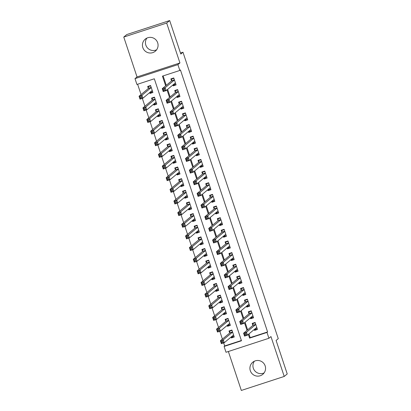 <?xml version="1.0" encoding="UTF-8"?>
<svg xmlns="http://www.w3.org/2000/svg" width="411" height="411" viewBox="0 0 411 411"><rect width="100%" height="100%" fill="white"/><g stroke="black" fill="none" stroke-linecap="round" stroke-linejoin="round"><path stroke-width="0.62" d="M156.627 49.788A7.86 7.799 50.2 0 1 146.886 38.095M142.833 47.614A7.86 7.799 -129.8 0 0 155.286 51.231A7.86 7.799 -129.8 0 0 157.675 42.77A7.86 7.799 -129.8 0 0 145.222 39.153A7.86 7.799 -129.8 0 0 142.833 47.614M264.114 372.905A7.86 7.799 50.2 0 1 254.373 361.212M250.32 370.732A7.86 7.799 -129.8 0 0 262.773 374.349A7.86 7.799 -129.8 0 0 265.162 365.888A7.86 7.799 -129.8 0 0 252.708 362.271A7.86 7.799 -129.8 0 0 250.32 370.732M248.953 333.907L250.191 337.621L267.587 331.944L266.986 332.442L268.922 338.263L226.014 352.273L224.077 346.447L241.473 340.77L154.32 78.784L136.925 84.466L134.993 78.64L177.896 64.635L179.833 70.456L162.437 76.133L165.664 85.827M137.033 76.939L179.936 62.934L166.671 23.052L169.676 20.55L126.773 34.555L123.768 37.062L137.033 76.939L134.993 78.64M228.367 351.503L241.324 390.45L284.227 376.445L270.962 336.563L268.922 338.263M223.671 342.923L224.678 345.949L224.077 346.447M137.618 84.24L141.06 94.576M142.329 98.404L144.934 106.218M146.203 110.045L148.803 117.865M150.077 121.687L152.676 129.506M153.95 133.334L156.55 141.153M157.824 144.975L160.424 152.794M161.698 156.622L164.297 164.436M165.571 168.263L168.171 176.083M169.445 179.91L172.045 187.724M173.319 191.552L175.918 199.371M177.192 203.193L179.792 211.013M181.066 214.84L183.666 222.659M184.94 226.482L187.539 234.301M188.813 238.128L191.413 245.948M192.687 249.77L195.287 257.589M196.561 261.417L199.16 269.231M200.434 273.058L203.034 280.877M204.303 284.705L206.908 292.519M208.177 296.346L210.781 304.166M212.05 307.988L214.655 315.807M215.924 319.635L218.524 327.454M219.798 331.276L222.397 339.096M166.671 23.052L123.768 37.062M169.676 20.55L180.814 54.026L182.977 52.223L278.262 338.664L276.1 340.462L287.232 373.938L284.227 376.445M172.897 84.985L173.195 85.873L176.093 84.928L173.771 77.941L170.868 78.886L171.546 80.926M176.771 96.631L177.069 97.515L179.967 96.57L177.644 89.583L174.742 90.528L175.42 92.567M180.645 108.273L180.943 109.162L183.84 108.216L181.518 101.229L178.615 102.175L179.294 104.214M184.518 119.914L184.816 120.803L187.714 119.858L185.387 112.871L182.489 113.816L183.167 115.856M188.392 131.561L188.685 132.45L191.588 131.499L189.26 124.518L186.363 125.463L187.041 127.497M192.266 143.203L192.559 144.091L195.461 143.146L193.134 136.159L190.236 137.104L190.915 139.144M196.139 154.849L196.432 155.738L199.335 154.788L197.008 147.801L194.11 148.751L194.788 150.786M200.013 166.491L200.306 167.38L203.209 166.434L200.881 159.447L197.984 160.393L198.662 162.432M203.887 178.138L204.18 179.021L207.082 178.076L204.755 171.089L201.858 172.039L202.536 174.074M207.761 189.779L208.053 190.668L210.951 189.723L208.629 182.736L205.731 183.681L206.409 185.721M211.634 201.426L211.927 202.31L214.825 201.364L212.502 194.377L209.605 195.323L210.283 197.362M215.508 213.068L215.801 213.956L218.698 213.011L216.376 206.024L213.479 206.969L214.157 209.009M219.382 224.709L219.674 225.598L222.572 224.653L220.25 217.666L217.352 218.611L218.03 220.65M223.255 236.356L223.548 237.245L226.446 236.294L224.123 229.312L221.226 230.258L221.904 232.292M227.124 247.997L227.422 248.886L230.319 247.941L227.997 240.954L225.1 241.899L225.778 243.939M230.997 259.644L231.295 260.533L234.193 259.582L231.871 252.595L228.973 253.546L229.646 255.58M234.871 271.286L235.169 272.174L238.067 271.229L235.744 264.242L232.842 265.187L233.52 267.227M238.745 282.932L239.043 283.816L241.94 282.871L239.618 275.884L236.715 276.834L237.394 278.869M242.618 294.574L242.916 295.463L245.814 294.517L243.492 287.53L240.589 288.476L241.267 290.515M246.492 306.216L246.79 307.104L249.688 306.159L247.365 299.172L244.463 300.117L245.141 302.157M250.366 317.862L250.664 318.751L253.561 317.806L251.239 310.819L248.336 311.764L249.015 313.798M233.109 336.491L231.342 337.965L231.049 337.077M231.342 337.965L234.244 337.02L231.917 330.033L229.019 330.978L229.698 333.018M229.235 324.849L227.468 326.319L227.175 325.435M227.468 326.319L230.371 325.373L228.043 318.386L225.146 319.337L225.824 321.371M225.362 313.208L223.594 314.677L223.301 313.788M223.594 314.677L226.497 313.732L224.17 306.745L221.272 307.69L221.95 309.73M221.488 301.561L219.721 303.035L219.428 302.147M219.721 303.035L222.623 302.085L220.296 295.103L217.398 296.048L218.077 298.083M217.614 289.919L215.852 291.389L215.554 290.5M215.852 291.389L218.75 290.443L216.422 283.456L213.525 284.402L214.203 286.441M213.741 278.273L211.978 279.747L211.68 278.858M211.978 279.747L214.876 278.797L212.554 271.815L209.651 272.76L210.329 274.795M209.872 266.631L208.105 268.1L207.807 267.212M208.105 268.1L211.002 267.155L208.68 260.168L205.777 261.113L206.456 263.153M205.998 254.984L204.231 256.459L203.933 255.57M204.231 256.459L207.129 255.514L204.806 248.527L201.904 249.472L202.582 251.511M202.125 243.343L200.357 244.812L200.059 243.929M200.357 244.812L203.255 243.867L200.933 236.88L198.03 237.83L198.708 239.865M198.251 231.696L196.484 233.171L196.186 232.282M196.484 233.171L199.381 232.225L197.059 225.238L194.156 226.184L194.835 228.223M194.377 220.055L192.61 221.529L192.312 220.64M192.61 221.529L195.508 220.579L193.185 213.592L190.288 214.542L190.961 216.576M190.504 208.413L188.736 209.882L188.438 208.994M188.736 209.882L191.634 208.937L189.312 201.95L186.414 202.895L187.092 204.935M186.63 196.766L184.863 198.241L184.57 197.352M184.863 198.241L187.76 197.29L185.438 190.308L182.541 191.254L183.219 193.288M182.756 185.125L180.989 186.594L180.696 185.705M180.989 186.594L183.887 185.649L181.564 178.662L178.667 179.607L179.345 181.647M178.883 173.478L177.115 174.952L176.822 174.064M177.115 174.952L180.013 174.007L177.691 167.02L174.793 167.965L175.471 170.005M175.009 161.836L173.242 163.306L172.949 162.422M173.242 163.306L176.139 162.36L173.817 155.373L170.919 156.319L171.598 158.358M171.135 150.19L169.368 151.664L169.075 150.775M169.368 151.664L172.266 150.719L169.943 143.732L167.046 144.677L167.724 146.717M167.262 138.548L165.494 140.017L165.201 139.134M165.494 140.017L168.397 139.072L166.07 132.085L163.172 133.036L163.85 135.07M163.388 126.907L161.621 128.376L161.328 127.487M161.621 128.376L164.523 127.431L162.196 120.444L159.298 121.389L159.977 123.428M159.514 115.26L157.747 116.734L157.454 115.845M157.747 116.734L160.65 115.784L158.322 108.797L155.425 109.747L156.103 111.782M155.641 103.618L153.873 105.088L153.58 104.199M153.873 105.088L156.776 104.142L154.449 97.155L151.551 98.101L152.229 100.14M224.678 345.949L241.38 340.498M149.707 92.557L150 93.446L152.902 92.496L150.575 85.514L147.677 86.459L148.356 88.493M267.587 331.944L180.434 69.957L179.833 70.456M163.131 75.907L166.265 85.329M167.616 89.387L170.139 96.97M171.49 101.029L174.012 108.612M175.363 112.676L177.886 120.259M179.232 124.317L181.754 131.9M183.106 135.964L185.628 143.547M186.979 147.606L189.502 155.188M190.853 159.252L193.376 166.835M194.727 170.894L197.249 178.477M198.6 182.541L201.123 190.123M202.474 194.182L204.997 201.765M206.348 205.824L208.87 213.407M210.221 217.47L212.744 225.053M214.095 229.112L216.618 236.695M217.969 240.759L220.491 248.342M221.842 252.4L224.365 259.983M225.716 264.047L228.239 271.63M229.59 275.689L232.112 283.271M233.463 287.335L235.986 294.918M237.337 298.977L239.86 306.56M241.211 310.618L243.733 318.201M245.084 322.265L247.607 329.848M254.239 329.504L254.537 330.393L257.435 329.447L255.108 322.46L252.21 323.406L252.888 325.445M182.977 52.223L180.486 53.04M179.936 62.934L177.896 64.635M248.357 334.41L249.59 338.119L266.986 332.442M167.015 89.886L169.538 97.469M170.889 101.532L173.411 109.115M174.762 113.174L177.285 120.757M178.636 124.821L181.159 132.404M182.505 136.462L185.027 144.045M186.378 148.109L188.901 155.692M190.252 159.751L192.774 167.334M194.126 171.397L196.648 178.98M197.999 183.039L200.522 190.622M201.873 194.68L204.395 202.263M205.747 206.327L208.269 213.91M209.62 217.969L212.143 225.552M213.494 229.615L216.016 237.198M217.368 241.257L219.89 248.84M221.241 252.904L223.764 260.487M225.115 264.545L227.637 272.128M228.989 276.192L231.511 283.775M232.862 287.834L235.385 295.417M236.736 299.475L239.259 307.058M240.61 311.122L243.132 318.705M244.483 322.763L247.006 330.346M250.191 337.621L249.59 338.119M256.3 328.923L254.537 330.393M151.767 91.972L150 93.446M252.426 317.277L250.664 318.751M248.557 305.635L246.79 307.104M244.684 293.988L242.916 295.463M240.81 282.347L239.043 283.816M236.936 270.7L235.169 272.174M233.063 259.058L231.295 260.533M229.189 247.417L227.422 248.886M225.315 235.77L223.548 237.245M221.442 224.129L219.674 225.598M217.568 212.482L215.801 213.956M213.694 200.84L211.927 202.31M209.821 189.194L208.053 190.668M205.947 177.552L204.18 179.021M202.073 165.91L200.306 167.38M198.2 154.264L196.432 155.738M194.326 142.622L192.559 144.091M190.452 130.975L188.685 132.45M186.579 119.334L184.816 120.803M182.705 107.687L180.943 109.162M178.836 96.046L177.069 97.515M174.963 84.399L173.195 85.873M254.656 329.16L254.835 329.401L257.168 328.641M253.679 322.928L252.899 323.58L255.231 322.82M245.752 333.532L244.591 333.912L244.982 335.078L246.138 334.698L245.752 333.532L246.487 332.247L247.458 335.155L244.555 336.106L243.589 333.193L246.487 332.247L255.786 324.5M256.757 327.408L247.458 335.155L246.138 334.698M244.591 333.912L243.589 333.193L252.986 325.363L252.899 323.58M244.982 335.078L244.555 336.106M230.489 330.501L229.708 331.148L229.795 332.936L220.399 340.765L223.296 339.82L224.262 342.728L233.52 335.016M232.035 330.387L229.708 331.148M233.972 336.213L231.645 336.974L231.46 336.732M222.947 342.271L224.262 342.728L221.365 343.673L220.399 340.765L221.401 341.484L221.786 342.646L222.947 342.271L222.562 341.104L221.401 341.484M232.595 332.067L223.296 339.82L222.562 341.104M221.365 343.673L221.786 342.646M250.782 317.518L250.962 317.76L253.294 316.994M249.806 311.286L249.025 311.934L251.357 311.173M241.879 321.89L240.718 322.27L241.108 323.431L242.264 323.056L241.879 321.89L242.613 320.601L243.584 323.514L240.682 324.459L239.716 321.551L242.613 320.601L251.912 312.853M252.842 315.802L243.584 323.514L242.264 323.056M240.718 322.27L239.716 321.551L249.112 313.721L249.025 311.934M241.108 323.431L240.682 324.459M246.908 305.871L247.088 306.113L249.42 305.352M245.932 299.64L245.151 300.292L247.484 299.532M238.005 310.248L236.844 310.624L237.234 311.79L238.39 311.41L238.005 310.248L238.74 308.959L239.711 311.872L236.808 312.817L235.842 309.904L238.74 308.959L248.044 301.212M249.009 304.119L239.711 311.872L238.39 311.41M236.844 310.624L235.842 309.904L245.239 302.075L245.151 300.292M237.234 311.79L236.808 312.817M243.035 294.23L243.214 294.471L245.547 293.706M242.058 287.998L241.278 288.645L243.61 287.885M234.131 298.602L232.97 298.982L233.361 300.143L234.522 299.768L234.131 298.602L234.866 297.317L235.837 300.225L232.934 301.171L231.968 298.263L234.866 297.317L244.17 289.565M245.136 292.478L235.837 300.225L234.522 299.768M232.97 298.982L231.968 298.263L241.365 290.433L241.278 288.645M233.361 300.143L232.934 301.171M239.161 282.583L239.341 282.825L241.673 282.064M238.185 276.351L237.404 277.004L239.736 276.243M230.258 286.96L229.097 287.335L229.487 288.501L230.648 288.121L230.258 286.96L230.992 285.671L231.963 288.584L229.066 289.529L228.095 286.616L230.992 285.671L240.296 277.923M241.221 280.872L231.963 288.584L230.648 288.121M229.097 287.335L228.095 286.616L237.491 278.792L237.404 277.004M229.487 288.501L229.066 289.529M226.615 318.854L225.834 319.506L225.922 321.294L216.525 329.119L219.423 328.173L220.388 331.086L229.692 323.339M228.162 318.746L225.834 319.506M230.098 324.567L227.771 325.327L227.591 325.086M219.073 330.624L220.388 331.086L217.491 332.031L216.525 329.119L217.527 329.838L217.912 331.004L219.073 330.624L218.688 329.463L217.527 329.838M228.722 320.426L219.423 328.173L218.688 329.463M217.491 332.031L217.912 331.004M222.741 307.212L221.961 307.865L222.048 309.647L212.651 317.477L215.549 316.532L216.515 319.439L225.819 311.692M224.288 307.099L221.961 307.865M226.225 312.925L223.897 313.685L223.718 313.444M215.2 318.982L216.515 319.439L213.617 320.39L212.651 317.477L213.653 318.196L214.044 319.362L215.2 318.982L214.814 317.816L213.653 318.196M224.848 308.784L215.549 316.532L214.814 317.816M213.617 320.39L214.044 319.362M218.868 295.566L218.087 296.218L218.174 298.006L208.778 305.83L211.675 304.885L212.646 307.798L221.945 300.051M220.419 295.458L218.087 296.218M222.351 301.278L220.024 302.039L219.844 301.802M211.326 307.336L212.646 307.798L209.744 308.743L208.778 305.83L209.78 306.555L210.17 307.716L211.326 307.336L210.941 306.174L209.78 306.555M220.974 297.138L211.675 304.885L210.941 306.174M209.744 308.743L210.17 307.716M214.994 283.924L214.213 284.576L214.301 286.359L204.904 294.189L207.802 293.243L208.773 296.151L218.071 288.404M216.546 283.816L214.213 284.576M218.482 289.637L216.15 290.397L215.97 290.156M207.452 295.694L208.773 296.151L205.87 297.102L204.904 294.189L205.906 294.908L206.296 296.074L207.452 295.694L207.067 294.528L205.906 294.908M217.1 285.496L207.802 293.243L207.067 294.528M205.87 297.102L206.296 296.074M235.287 270.941L235.467 271.183L237.799 270.423M234.311 264.71L233.53 265.362L235.863 264.597M226.384 275.313L225.228 275.694L225.613 276.86L226.774 276.48L226.384 275.313L227.119 274.029L228.09 276.937L225.192 277.882L224.221 274.974L227.119 274.029L236.423 266.282M237.388 269.19L228.09 276.937L226.774 276.48M225.228 275.694L224.221 274.974L233.618 267.145L233.53 265.362M225.613 276.86L225.192 277.882M211.12 272.282L210.34 272.93L210.427 274.718L201.03 282.547L203.928 281.597L204.899 284.51L214.198 276.762M212.672 272.169L210.34 272.93M214.609 277.99L212.276 278.75L212.097 278.514M203.579 284.052L204.899 284.51L201.996 285.455L201.03 282.547L202.032 283.266L202.423 284.427L203.579 284.052L203.193 282.886L202.032 283.266M213.227 273.849L203.928 281.597L203.193 282.886M201.996 285.455L202.423 284.427M231.414 259.3L231.593 259.536L233.926 258.776M230.437 253.063L229.657 253.715L231.989 252.955M222.51 263.672L221.354 264.047L221.74 265.213L222.901 264.833L222.51 263.672L223.245 262.382L224.216 265.295L221.318 266.241L220.347 263.328L223.245 262.382L232.549 254.635M233.515 257.548L224.216 265.295L222.901 264.833M221.354 264.047L220.347 263.328L229.744 255.503L229.657 253.715M221.74 265.213L221.318 266.241M207.247 260.636L206.466 261.288L206.553 263.071L197.157 270.9L200.054 269.955L201.025 272.868L210.324 265.116M208.798 260.528L206.466 261.288M210.735 266.349L208.403 267.109L208.223 266.867M199.705 272.406L201.025 272.868L198.123 273.813L197.157 270.9L198.159 271.62L198.549 272.786L199.705 272.406L199.32 271.245L198.159 271.62M209.358 262.208L200.054 269.955L199.32 271.245M198.123 273.813L198.549 272.786M227.54 247.653L227.72 247.895L230.052 247.134M226.564 241.421L225.783 242.074L228.115 241.314M218.637 252.025L217.481 252.405L217.866 253.572L219.027 253.191L218.637 252.025L219.371 250.741L220.342 253.649L217.445 254.599L216.474 251.686L219.371 250.741L228.675 242.993M229.641 245.901L220.342 253.649L219.027 253.191M217.481 252.405L216.474 251.686L225.87 243.857L225.783 242.074M217.866 253.572L217.445 254.599M203.373 248.994L202.592 249.641L202.68 251.429L193.283 259.259L196.181 258.308L197.152 261.221L206.409 253.51M204.925 248.881L202.592 249.641M206.861 254.702L204.529 255.467L204.349 255.226M195.836 260.764L197.152 261.221L194.249 262.167L193.283 259.259L194.285 259.978L194.675 261.139L195.836 260.764L195.446 259.598L194.285 259.978M205.485 250.561L196.181 258.308L195.446 259.598M194.249 262.167L194.675 261.139M223.666 236.012L223.846 236.248L226.178 235.488M222.69 229.78L221.909 230.427L224.242 229.667M214.763 240.384L213.607 240.764L213.992 241.925L215.153 241.55L214.763 240.384L215.503 239.094L216.469 242.007L213.571 242.952L212.6 240.045L215.503 239.094L224.802 231.347M225.726 234.296L216.469 242.007L215.153 241.55M213.607 240.764L212.6 240.045L221.997 232.215L221.909 230.427M213.992 241.925L213.571 242.952M199.499 237.347L198.719 238L198.806 239.788L189.409 247.612L192.307 246.667L193.278 249.58L202.577 241.832M201.051 237.239L198.719 238M202.988 243.06L200.655 243.821L200.476 243.579M191.963 249.117L193.278 249.58L190.38 250.525L189.409 247.612L190.411 248.331L190.802 249.498L191.963 249.117L191.572 247.956L190.411 248.331M201.611 238.919L192.307 246.667L191.572 247.956M190.38 250.525L190.802 249.498M219.793 224.365L219.972 224.606L222.305 223.846M218.816 218.133L218.036 218.786L220.368 218.025M210.889 228.737L209.733 229.117L210.119 230.283L211.28 229.903L210.889 228.737L211.629 227.453L212.595 230.36L209.697 231.311L208.726 228.398L211.629 227.453L220.928 219.705M221.894 222.613L212.595 230.36L211.28 229.903M209.733 229.117L208.726 228.398L218.123 220.568L218.036 218.786M210.119 230.283L209.697 231.311M195.626 225.706L194.845 226.358L194.932 228.141L185.536 235.971L188.433 235.025L189.404 237.933L198.703 230.186M197.177 225.593L194.845 226.358M199.114 231.419L196.782 232.179L196.602 231.938M188.089 237.476L189.404 237.933L186.507 238.878L185.536 235.971L186.543 236.69L186.928 237.856L188.089 237.476L187.699 236.31L186.543 236.69M197.737 227.273L188.433 235.025L187.699 236.31M186.507 238.878L186.928 237.856M215.919 212.723L216.099 212.965L218.431 212.199M214.943 206.492L214.162 207.139L216.494 206.379M207.021 217.095L205.86 217.476L206.245 218.637L207.406 218.262L207.021 217.095L207.755 215.806L208.721 218.719L205.824 219.664L204.853 216.756L207.755 215.806L217.054 208.058M218.02 210.971L208.721 218.719L207.406 218.262M205.86 217.476L204.853 216.756L214.249 208.927L214.162 207.139M206.245 218.637L205.824 219.664M191.752 214.059L190.971 214.712L191.058 216.499L181.662 224.324L184.56 223.379L185.531 226.291L194.829 218.544M193.304 213.951L190.971 214.712M195.24 219.772L192.908 220.532L192.728 220.296M184.215 225.829L185.531 226.291L182.633 227.237L181.662 224.324L182.669 225.043L183.054 226.209L184.215 225.829L183.825 224.668L182.669 225.043M193.864 215.631L184.56 223.379L183.825 224.668M182.633 227.237L183.054 226.209M212.045 201.077L212.225 201.318L214.557 200.558M211.069 194.845L210.288 195.497L212.621 194.737M203.147 205.454L201.986 205.829L202.371 206.995L203.532 206.615L203.147 205.454L203.882 204.164L204.848 207.077L201.95 208.023L200.979 205.11L203.882 204.164L213.181 196.417M214.105 199.361L204.848 207.077L203.532 206.615M201.986 205.829L200.979 205.11L210.375 197.285L210.288 195.497M202.371 206.995L201.95 208.023M187.878 202.418L187.097 203.07L187.185 204.853L177.788 212.682L180.686 211.737L181.657 214.645L190.956 206.897M189.43 202.304L187.097 203.07M191.367 208.13L189.034 208.891L188.855 208.649M180.342 214.188L181.657 214.645L178.759 215.595L177.788 212.682L178.795 213.401L179.181 214.568L180.342 214.188L179.951 213.021L178.795 213.401M189.99 203.99L180.686 211.737L179.951 213.021M178.759 215.595L179.181 214.568M208.172 189.435L208.351 189.677L210.684 188.916M207.201 183.203L206.414 183.851L208.747 183.09M199.273 193.807L198.112 194.187L198.498 195.348L199.659 194.973L199.273 193.807L200.008 192.523L200.974 195.43L198.076 196.376L197.105 193.468L200.008 192.523L209.307 184.77M210.278 187.683L200.974 195.43L199.659 194.973M198.112 194.187L197.105 193.468L206.502 185.638L206.414 183.851M198.498 195.348L198.076 196.376M184.005 190.771L183.224 191.423L183.311 193.211L173.915 201.036L176.817 200.09L177.783 203.003L187.082 195.256M185.556 190.663L183.224 191.423M187.493 196.484L185.161 197.244L184.981 197.008M176.468 202.546L177.783 203.003L174.886 203.948L173.915 201.036L174.922 201.76L175.307 202.921L176.468 202.546L176.078 201.38L174.922 201.76M186.116 192.343L176.817 200.09L176.078 201.38M174.886 203.948L175.307 202.921M204.298 177.788L204.478 178.03L206.81 177.269M203.327 171.557L202.541 172.209L204.873 171.449M195.4 182.165L194.239 182.541L194.624 183.707L195.785 183.327L195.4 182.165L196.134 180.876L197.1 183.789L194.203 184.734L193.237 181.821L196.134 180.876L205.433 173.129M206.404 176.042L197.1 183.789L195.785 183.327M194.239 182.541L193.237 181.821L202.633 173.997L202.541 172.209M194.624 183.707L194.203 184.734M180.131 179.129L179.35 179.782L179.437 181.564L170.041 189.394L172.944 188.449L173.91 191.356L183.208 183.609M181.683 179.021L179.35 179.782M183.619 184.842L181.287 185.602L181.107 185.361M172.594 190.899L173.91 191.356L171.012 192.307L170.041 189.394L171.048 190.113L171.433 191.279L172.594 190.899L172.204 189.733L171.048 190.113M182.243 180.701L172.944 188.449L172.204 189.733M171.012 192.307L171.433 191.279M200.424 166.147L200.609 166.388L202.936 165.628M199.453 159.915L198.672 160.567L201 159.802M191.526 170.519L190.365 170.899L190.75 172.065L191.911 171.685L191.526 170.519L192.261 169.234L193.227 172.142L190.329 173.088L189.363 170.18L192.261 169.234L201.56 161.487M202.531 164.395L193.227 172.142L191.911 171.685M190.365 170.899L189.363 170.18L198.76 162.35L198.672 160.567M190.75 172.065L190.329 173.088M176.257 167.488L175.476 168.135L175.564 169.923L166.167 177.752L169.07 176.802L170.036 179.715L179.335 171.968M177.809 167.375L175.476 168.135M179.746 173.195L177.413 173.961L177.233 173.719M168.721 179.258L170.036 179.715L167.138 180.66L166.167 177.752L167.174 178.472L167.56 179.633L168.721 179.258L168.335 178.091L167.174 178.472M178.369 169.055L169.07 176.802L168.335 178.091M167.138 180.66L167.56 179.633M196.556 154.505L196.735 154.742L199.063 153.981M195.579 148.268L194.799 148.921L197.126 148.16M187.652 158.877L186.491 159.252L186.877 160.418L188.038 160.038L187.652 158.877L188.387 157.588L189.353 160.501L186.455 161.446L185.489 158.533L188.387 157.588L197.686 149.84M198.611 152.789L189.353 160.501L188.038 160.038M186.491 159.252L185.489 158.533L194.886 150.709L194.799 148.921M186.877 160.418L186.455 161.446M172.384 155.841L171.603 156.493L171.69 158.276L162.294 166.106L165.196 165.16L166.162 168.073L175.461 160.321M173.935 155.733L171.603 156.493M175.872 161.554L173.54 162.314L173.36 162.073M164.847 167.611L166.162 168.073L163.265 169.019L162.294 166.106L163.301 166.825L163.686 167.991L164.847 167.611L164.462 166.45L163.301 166.825M174.495 157.413L165.196 165.16L164.462 166.45M163.265 169.019L163.686 167.991M192.682 142.858L192.862 143.1L195.189 142.34M191.706 136.627L190.925 137.279L193.252 136.519M183.779 147.23L182.618 147.611L183.008 148.777L184.164 148.397L183.779 147.23L184.513 145.946L185.479 148.854L182.582 149.804L181.616 146.891L184.513 145.946L193.812 138.199M194.783 141.107L185.479 148.854L184.164 148.397M182.618 147.611L181.616 146.891L191.012 139.062L190.925 137.279M183.008 148.777L182.582 149.804M168.515 144.199L167.729 144.847L167.816 146.635L158.42 154.464L161.323 153.519L162.288 156.427L171.593 148.679M170.062 144.086L167.729 144.847M171.998 149.912L169.666 150.673L169.486 150.431M160.973 155.969L162.288 156.427L159.391 157.372L158.42 154.464L159.427 155.183L159.812 156.344L160.973 155.969L160.588 154.803L159.427 155.183M170.622 145.766L161.323 153.519L160.588 154.803M159.391 157.372L159.812 156.344M188.808 131.217L188.988 131.453L191.315 130.693M187.832 124.985L187.051 125.632L189.384 124.872M179.905 135.589L178.744 135.969L179.134 137.13L180.29 136.755L179.905 135.589L180.64 134.299L181.611 137.212L178.708 138.158L177.742 135.25L180.64 134.299L189.939 126.552M190.91 129.465L181.611 137.212L180.29 136.755M178.744 135.969L177.742 135.25L187.139 127.42L187.051 125.632M179.134 137.13L178.708 138.158M164.641 132.553L163.855 133.205L163.948 134.993L154.551 142.817L157.449 141.872L158.415 144.785L167.673 137.074M166.188 132.445L163.855 133.205M168.125 138.266L165.792 139.026L165.612 138.784M157.1 144.323L158.415 144.785L155.517 145.73L154.551 142.817L155.553 143.537L155.939 144.703L157.1 144.323L156.714 143.162L155.553 143.537M166.748 134.125L157.449 141.872L156.714 143.162M155.517 145.73L155.939 144.703M184.935 119.57L185.114 119.812L187.447 119.051M183.958 113.338L183.178 113.991L185.51 113.231M176.031 123.942L174.87 124.322L175.261 125.489L176.417 125.108L176.031 123.942L176.766 122.658L177.737 125.571L174.834 126.516L173.868 123.603L176.766 122.658L186.065 114.91M186.99 117.854L177.737 125.571L176.417 125.108M174.87 124.322L173.868 123.603L183.265 115.774L183.178 113.991M175.261 125.489L174.834 126.516M160.768 120.911L159.987 121.564L160.074 123.346L150.678 131.176L153.575 130.23L154.541 133.138L163.845 125.391M162.314 120.798L159.987 121.564M164.251 126.624L161.924 127.384L161.739 127.143M153.226 132.681L154.541 133.138L151.644 134.084L150.678 131.176L151.68 131.895L152.065 133.061L153.226 132.681L152.841 131.515L151.68 131.895M162.874 122.483L153.575 130.23L152.841 131.515M151.644 134.084L152.065 133.061M181.061 107.929L181.241 108.17L183.573 107.405M180.085 101.697L179.304 102.344L181.636 101.584M172.158 112.301L170.997 112.681L171.387 113.842L172.543 113.467L172.158 112.301L172.892 111.011L173.863 113.924L170.961 114.869L169.995 111.962L172.892 111.011L182.191 103.264M183.162 106.177L173.863 113.924L172.543 113.467M170.997 112.681L169.995 111.962L179.391 104.132L179.304 102.344M171.387 113.842L170.961 114.869M156.894 109.264L156.113 109.917L156.201 111.705L146.804 119.529L149.702 118.584L150.667 121.497L159.971 113.749M158.441 109.156L156.113 109.917M160.377 114.977L158.05 115.738L157.87 115.501M149.352 121.034L150.667 121.497L147.77 122.442L146.804 119.529L147.806 120.248L148.191 121.415L149.352 121.034L148.967 119.873L147.806 120.248M159 110.836L149.702 118.584L148.967 119.873M147.77 122.442L148.191 121.415M177.187 96.282L177.367 96.523L179.699 95.763M176.211 90.05L175.43 90.703L177.763 89.942M168.284 100.659L167.123 101.034L167.513 102.2L168.669 101.82L168.284 100.659L169.019 99.37L169.99 102.282L167.087 103.228L166.121 100.315L169.019 99.37L178.323 91.622M179.288 94.535L169.99 102.282L168.669 101.82M167.123 101.034L166.121 100.315L175.518 92.49L175.43 90.703M167.513 102.2L167.087 103.228M153.02 97.623L152.24 98.275L152.327 100.058L142.93 107.888L145.828 106.942L146.794 109.85L156.098 102.103M154.567 97.515L152.24 98.275M156.504 103.336L154.176 104.096L153.997 103.855M145.479 109.393L146.794 109.85L143.896 110.8L142.93 107.888L143.932 108.607L144.323 109.773L145.479 109.393L145.093 108.227L143.932 108.607M155.127 99.195L145.828 106.942L145.093 108.227M143.896 110.8L144.323 109.773M173.314 84.64L173.493 84.882L175.826 84.121M172.337 78.409L171.557 79.056L173.889 78.296M164.41 89.012L163.249 89.393L163.64 90.554L164.801 90.179L164.41 89.012L165.145 87.728L166.116 90.636L163.213 91.581L162.247 88.673L165.145 87.728L174.449 79.975M175.415 82.888L166.116 90.636L164.801 90.179M163.249 89.393L162.247 88.673L171.644 80.844L171.557 79.056M163.64 90.554L163.213 91.581M149.147 85.981L148.366 86.629L148.453 88.416L139.057 96.246L141.954 95.295L142.925 98.208L152.178 90.497M150.698 85.868L148.366 86.629M152.63 91.689L150.303 92.449L150.123 92.213M141.605 97.751L142.925 98.208L140.023 99.154L139.057 96.246L140.059 96.965L140.449 98.126L141.605 97.751L141.22 96.585L140.059 96.965M151.253 87.548L141.954 95.295L141.22 96.585M140.023 99.154L140.449 98.126M255.776 324.454L252.986 325.363M255.74 324.351L253.001 325.245M229.811 332.812L232.549 331.924M229.795 332.936L232.58 332.026M251.902 312.812L249.112 313.721M251.866 312.704L249.128 313.598M248.028 301.165L245.239 302.075M247.992 301.063L245.254 301.957M244.155 289.524L241.365 290.433M244.119 289.416L241.38 290.31M240.281 277.877L237.491 278.792M240.245 277.774L237.507 278.668M225.937 321.171L228.675 320.277M225.922 321.294L228.706 320.38M222.063 309.529L224.802 308.635M222.048 309.647L224.832 308.738M218.19 297.883L220.928 296.989M218.174 298.006L220.959 297.096M214.316 286.241L217.054 285.347M214.301 286.359L217.09 285.45M236.407 266.236L233.618 267.145M236.371 266.133L233.633 267.022M210.442 274.594L213.181 273.7M210.427 274.718L213.217 273.808M232.534 254.594L229.744 255.503M232.498 254.486L229.759 255.38M206.569 262.953L209.307 262.059M206.553 263.071L209.343 262.161M228.66 242.947L225.87 243.857M228.624 242.844L225.891 243.738M202.695 251.306L205.433 250.412M202.68 251.429L205.469 250.52M224.786 231.306L221.997 232.215M224.75 231.198L222.017 232.092M198.821 239.664L201.56 238.77M198.806 239.788L201.596 238.873M220.913 219.659L218.123 220.568M220.877 219.556L218.143 220.45M194.948 228.018L197.686 227.129M194.932 228.141L197.722 227.232M217.039 208.017L214.249 208.927M217.003 207.909L214.27 208.803M191.074 216.376L193.812 215.482M191.058 216.499L193.848 215.585M213.165 196.371L210.375 197.285M213.129 196.268L210.396 197.162M187.2 204.735L189.939 203.841M187.185 204.853L189.974 203.943M209.291 184.729L206.502 185.638M209.256 184.626L206.522 185.515M183.332 193.088L186.065 192.194M183.311 193.211L186.101 192.302M205.418 173.082L202.633 173.997M205.382 172.98L202.649 173.874M179.458 181.446L182.191 180.552M179.437 181.564L182.227 180.655M201.544 161.441L198.76 162.35M201.513 161.338L198.775 162.232M175.584 169.8L178.317 168.906M175.564 169.923L178.353 169.013M197.67 149.799L194.886 150.709M197.64 149.691L194.901 150.585M171.711 158.158L174.444 157.264M171.69 158.276L174.48 157.367M193.797 138.153L191.012 139.062M193.766 138.05L191.028 138.944M167.837 146.511L170.57 145.617M167.816 146.635L170.606 145.725M189.923 126.511L187.139 127.42M189.892 126.403L187.154 127.297M163.963 134.87L166.696 133.976M163.948 134.993L166.732 134.078M186.055 114.864L183.265 115.774M186.019 114.761L183.28 115.655M160.09 123.223L162.828 122.334M160.074 123.346L162.859 122.437M182.181 103.223L179.391 104.132M182.145 103.115L179.407 104.009M156.216 111.581L158.954 110.687M156.201 111.705L158.985 110.795M178.307 91.576L175.518 92.49M178.271 91.473L175.533 92.367M152.342 99.94L155.081 99.046M152.327 100.058L155.111 99.149M174.434 79.934L171.644 80.844M174.398 79.832L171.659 80.72M148.469 88.293L151.207 87.399M148.453 88.416L151.238 87.507"/></g></svg>
